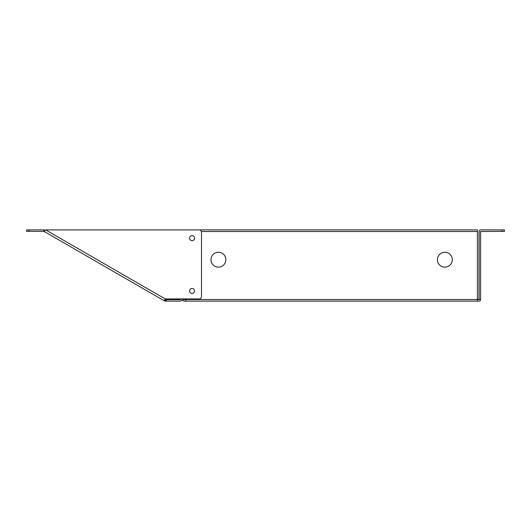 <?xml version="1.0" encoding="UTF-8"?>
<svg xmlns="http://www.w3.org/2000/svg" width="531" height="531" viewBox="0 0 531 531"><rect width="100%" height="100%" fill="white"/><g stroke="black" fill="none" stroke-linecap="round" stroke-linejoin="round"><path stroke-width="0.8" d="M218.42 252.238A7.447 7.447 0 0 0 210.966 259.692A7.447 7.447 0 0 0 218.42 267.139A7.447 7.447 0 0 0 225.867 259.692A7.447 7.447 0 0 0 218.42 252.238M444.859 252.238A7.447 7.447 0 0 0 437.411 259.692A7.447 7.447 0 0 0 444.859 267.139A7.447 7.447 0 0 0 452.306 259.692A7.447 7.447 0 0 0 444.859 252.238M480.615 299.497L480.615 231.503L502.067 231.383L502.067 229.896L480.734 229.896A1.606 1.606 0 0 0 479.121 231.503L479.121 299.497L480.615 299.497A1.606 1.606 0 0 1 479.002 301.104L184.27 301.104A1.606 1.606 0 0 1 182.664 299.497L182.611 298.94A2.682 2.682 0 0 1 179.982 301.104L165.506 301.104A2.682 2.682 0 0 1 164.165 300.745L44.305 231.543L45.254 229.896L158.829 229.896M185.883 299.617L182.664 299.497M479.121 299.497L477.396 299.617M477.396 301.104L477.396 299.497L185.883 299.497L185.883 301.104M184.151 299.497L184.151 298.94L184.27 299.497L185.883 299.497L185.883 298.94M502.067 229.896L504.45 229.896L504.45 231.383L502.067 231.383M477.429 231.383L477.429 229.896L477.396 231.503L201.368 231.503M477.429 229.896L182.545 229.896M479.002 231.47L479.002 299.497L477.396 299.497L477.396 231.503M192.063 240.656A2.502 2.502 0 0 0 194.565 238.153A2.502 2.502 0 0 0 192.063 235.651A2.502 2.502 0 0 0 189.554 238.153A2.502 2.502 0 0 0 192.063 240.656M192.056 293.451A2.502 2.502 0 0 0 194.558 290.948A2.502 2.502 0 0 0 192.056 288.446A2.502 2.502 0 0 0 189.554 290.948A2.502 2.502 0 0 0 192.056 293.451M28.933 229.896L28.933 231.383L26.55 231.383L26.55 229.896L43.708 229.896L43.708 231.383A1.195 1.195 0 0 1 44.305 231.543M43.708 229.896A2.682 2.682 0 0 1 45.049 230.255M165.506 301.104L165.506 299.617A1.195 1.195 0 0 1 164.909 299.457M181.058 298.94A1.195 1.195 0 0 1 179.982 299.617L166.103 299.617L166.103 301.104M28.933 231.383L43.708 231.383M165.506 299.617L166.103 299.617M165.207 298.94L45.62 229.896L199.112 229.896A2.383 2.383 0 0 1 201.495 232.279L201.495 296.557A2.383 2.383 0 0 1 199.112 298.94L165.207 298.94L164.165 300.745"/></g></svg>
